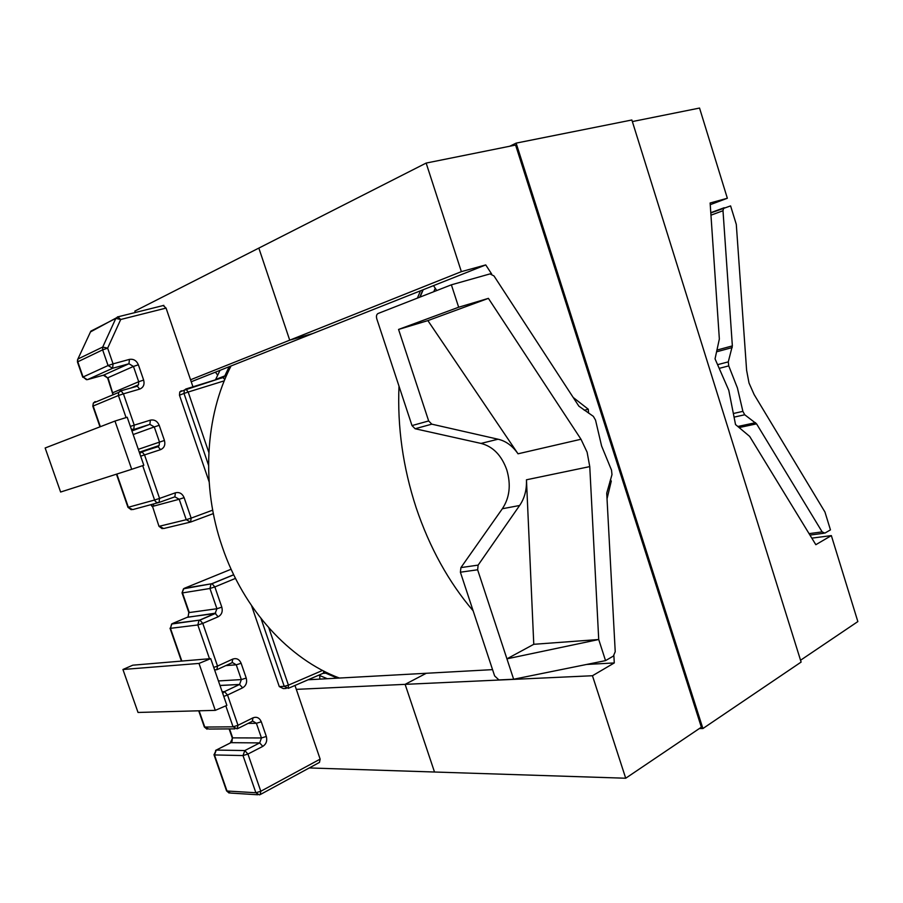 <?xml version="1.0" encoding="UTF-8"?>
<svg xmlns="http://www.w3.org/2000/svg" width="903" height="903" viewBox="0 0 903 903"><rect width="100%" height="100%" fill="white"/><g stroke="black" fill="none" stroke-linecap="round" stroke-linejoin="round"><path stroke-width="1.35" d="M460.925 567.592L502.339 508.75L519.609 505.488C524.519 498.445 526.81 489.877 526.46 479.786L533.775 644.302L506.933 658.84L477.631 569.782L478.15 565.109L460.925 567.592L460.395 572.209L477.631 569.782M502.339 508.75C509.664 497.711 511.143 484.753 506.786 469.865C501.571 455.315 492.982 446.5 481.017 443.418L498.038 439.219C505.849 440.98 512.509 445.845 518.029 453.803L427.875 320.61L398.562 329.437L428.665 420.945L431.803 424.162L415.12 428.744L481.017 443.418M533.775 644.302L598.723 639.516L589.761 466.603L587.108 452.2L580.99 439.253L518.029 453.803M720.007 368.153L728.744 365.896L737.424 387.974L742.887 411.362L744.738 414.77L756.567 423.846L822.148 531.89L824.868 533.12L830.455 529.88L824.947 512.024L754.14 394.577L749.016 383.019L746.612 370.298L736.295 224.384L730.595 205.907L710.808 212.916M580.99 439.253L488.399 298.362L458.668 307.234L451.376 284.817L489.99 273.902L493.986 275.946L578.868 406.158L593.361 416.362L595.54 420.132L601.601 446.014L611.523 470.158L611.986 474.628L606.726 493.14L615.225 651.695L613.374 656.075L605.541 660.624L513.649 679.237L498.896 679.925L494.618 675.895L460.395 572.209M215.275 710.356L138.024 712.456L122.932 669.495L132.797 665.184L210.704 658.637L198.999 663.423L215.275 710.356L226.867 705.378L210.704 658.637M327.337 678.717L318.782 675.162M415.12 428.744L412.005 425.584L428.665 420.945M451.376 284.817L378.041 313.51C376.506 314.413 376.088 316.197 376.799 318.883L412.005 425.584M728.744 365.896L728.281 361.877L732.356 345.894L722.998 210.738L723.653 208.164M220.016 370.332L215.648 379.463L224.813 375.908L229.181 366.697M222.951 377.533L224.508 376.438L215.648 379.463M433.779 291.703L435.212 288.204M519.609 505.488L478.15 565.109M260.798 794.268L319.47 762.403L320.147 759.118L294.976 685.456M261.023 618.555L284.231 686.348L279.275 686.585L283.305 688.594L286.149 688.458M279.275 686.585L251.576 605.71M605.541 660.624L598.723 639.516L506.933 658.84L513.649 679.237M323.703 673.074L324.29 672.949M288.689 688.176L323.319 673.209L323.85 671.11M498.038 439.219L431.803 424.162M208.525 465.158L183.986 393.448L179.46 395.198L209.112 481.75M179.46 395.198L179.787 391.936L181.356 390.762M163.116 305.428L166.062 308.092L192.994 386.913M458.668 307.234L398.562 329.437M488.399 298.362L427.875 320.61M226.371 375.84L224.813 375.908L223.797 377.138M185.962 388.967L222.872 377.556L224.813 379.508M143.814 465.282L127.199 417.242L114.974 421.058L131.703 469.3L143.814 465.282M114.974 421.058L45.15 447.99L60.614 492.033L131.703 469.3M122.932 669.495L198.999 663.423M610.428 479.764L611.275 481.141L609.931 481.401M800.543 660.251L857.85 621.58L831.347 535.603L815.827 544.701L749.648 436.386L735.527 424.557L728.777 390.288L715.041 358.852L719.352 339.009L710.13 202.994L727.344 198.254L710.243 204.688M436.77 290.529L433.496 285.641L312.844 333.512L289.716 340.171L312.844 333.512L215.422 372.16L217.646 375.151M613.882 655.691L614.277 662.937L592.458 675.737L625.711 778.228L701.36 727.186L515.59 145.067L426.148 163.071L461.365 271.645L485.735 264.918L491.65 273.981M485.735 264.918L433.496 285.641M573.191 397.455L588.282 409.228L584.252 410.244M611.275 481.141L607.03 498.783M614.277 662.937L586.589 664.461M319.741 675.591L319.82 679.124L426.284 673.277L405.12 684.35L434.512 772.02L405.12 684.35L426.284 673.277L492.553 669.631M831.347 535.603L811.82 538.143M727.344 198.254L699.543 108.055L632.36 121.566M426.148 163.071L258.845 248.088L289.716 340.171L258.845 248.088L134.84 311.106L135.315 312.494M461.365 271.645L190.556 379.768M588.282 409.228L588.609 413.168M592.458 675.737L296.319 689.361M625.711 778.228L309.266 767.945M308.126 679.767L319.82 679.124M191.233 381.755L215.422 372.16M231.044 365.963C205.06 416.17 201.076 486.051 222.352 547.128C243.528 609.706 289.513 659.404 339.415 678.051M420.505 290.8L417.389 298.114M399.002 386.168C397.275 426.893 402.975 467.359 416.114 507.599C429.614 547.636 448.622 582.04 473.127 610.8M702.906 728.54L801.119 662.08L631.863 119.986L516.132 143.125L702.906 728.54L699.317 728.552M509.721 146.252L516.132 143.125M589.761 466.603L526.46 479.786M734.162 413.326L742.887 411.362M225.806 705.841L233.064 726.813L204.778 727.062L199.111 710.796M181.83 661.064L170.453 628.33L197.825 624.966L209.507 658.738M126.07 417.592L118.428 395.503L93.167 406L100.357 426.701M116.826 474.052L128.361 507.249L154.594 500.025L142.708 465.655M337.383 678.164L325.769 673.175L322.992 673.345M744.738 414.77L734.692 416.994M737.83 426.487L755.54 422.683M756.567 423.846L739.128 427.582M809.065 533.639L822.148 531.89M326.942 672.645L324.414 672.938M420.087 297.064L423.202 289.728M724.217 207.724L710.796 212.702M716.576 351.809L732.209 347.576M728.281 361.877L718.167 364.519M710.954 215.174L722.998 210.738M732.356 345.894L716.948 350.082M187.045 617.37L215.749 613.126L199.71 620.113L172.315 623.612L187.452 617.2L215.083 613.521L216.923 608.735L189.28 612.55L182.485 592.91L209.947 588.485L216.923 608.735L221.822 607.177L214.846 586.927L235.491 578.383M221.822 607.177C222.917 611.557 221.698 614.762 218.154 616.772L202.78 623.397L217.533 666.075L232.737 659.1C236.53 657.847 239.34 659.246 241.135 663.287L246.226 678.063C247.309 682.42 246.124 685.682 242.636 687.826L227.533 695.039L237.997 725.29L252.987 717.84C256.723 716.474 259.488 717.783 261.283 721.779L266.329 736.464C267.412 740.81 266.238 744.106 262.818 746.375L247.941 754.05L243.009 755.563L255.876 792.744L227.003 791.005L214.462 754.942L243.009 755.563L244.815 750.551L216.257 750.077L230.92 742.672L259.692 742.909L244.815 750.551L247.941 754.05L260.798 791.254L260.211 794.584L259.353 794.866L255.876 792.744L260.798 791.254L320.147 759.118M233.685 574.726L211.799 583.733L184.314 588.304L231.112 569.229M322.54 670.432L288.418 685.14L268.823 627.845M217.442 669.45L232.048 662.734L232.737 659.1M225.818 665.601L236.247 664.811L241.338 679.587L218.413 680.941M219.993 685.512L239.543 684.463L224.441 691.63L222.149 691.732M248.144 723.393L256.396 723.292L261.452 737.965L232.669 737.875L229.565 728.902M188.817 612.46L188.106 616.817L188.84 612.55L182.056 592.932L183.851 588.542M182.022 592.853L183.49 588.801L211.799 583.733L210.963 584.241L209.947 588.485L214.846 586.927L212.036 583.722L233.719 574.805M171.796 623.894L170.453 628.33L171.615 624.029L199.902 620.101L202.78 623.397L197.825 624.966L198.999 620.53L215.275 613.521L218.154 616.772M170.012 628.217L181.435 661.098M213.74 667.419L217.533 666.075L216.867 669.721L214.553 669.789M241.135 663.287L236.247 664.811L232.511 662.565M219.971 685.445L239.577 684.463L241.338 679.587L246.226 678.063M222.736 693.436L224.283 691.709L239.577 684.463L242.636 687.826M222.172 691.811L224.486 691.619L227.533 695.039L223.752 696.382M204.281 726.825L208.785 729.048L234.882 728.868M233.064 726.813L237.997 725.29L237.139 728.856L233.064 726.813M257.694 794.764L230.412 793.06L226.484 790.678M215.591 750.404L216.257 750.077L214.462 754.942L213.966 754.66M237.986 728.461L252.287 721.316L252.987 717.84M261.283 721.779L256.396 723.292L252.84 721.102M232.15 737.616L232.669 737.875L230.265 742.966M262.818 746.375L259.692 742.909L261.452 737.965L266.329 736.464M288.418 685.14L284.231 686.348L288.26 688.357L288.418 685.14M153.995 506.019L152.494 506.301M153.092 504.077L153.916 505.77M166.062 308.092L120.709 319.493L107.638 348.174L113.067 363.875L129.434 359.394C133.52 358.751 136.5 360.545 138.373 364.789L143.645 380.073C144.751 384.52 143.43 387.534 139.683 389.103L123.418 393.843L134.242 425.144L150.383 420.155C154.402 419.387 157.348 421.103 159.21 425.302L164.436 440.483C165.542 444.919 164.244 447.978 160.553 449.66L144.536 454.909L159.571 498.411L175.419 492.801C179.37 491.887 182.271 493.501 184.122 497.655L191.165 518.119L212.679 510.15M108.067 365.546L102.637 349.856L77.793 361.787L83.076 376.991L108.067 365.546L112.627 368.266L87.546 379.599L103.597 375.129L128.971 363.751L112.627 368.266L113.067 363.875L108.067 365.546M222.872 377.556L221.291 378.165M213.334 513.593L190.77 522.002M189.867 522.239L163.624 528.526L159.391 526.246L186.244 519.71L179.2 499.257L152.528 506.414L158.984 526.314L162.179 528.673M224.26 380.84L188.174 392.037L208.83 452.448M184.122 497.655L179.2 499.257L174.855 496.842L159.165 502.418M158.578 502.587L132.707 509.597L127.978 507.339L131.262 509.743M139.434 452.606L145.281 450.823M138.294 449.344L159.504 442.109L154.278 426.927L133.181 434.546M131.928 430.923L149.864 424.365L131.669 430.155M120.663 390.875L135.619 386.687M112.74 392.749L138.701 381.721L133.441 366.449L107.976 377.714L113.202 394.701M158.973 526.28L152.528 506.414L151.207 504.585M152.122 506.481L150.869 504.675M186.244 519.71L191.165 518.119L190.567 522.081L186.244 519.71M174.855 496.842L175.419 492.801M159.03 502.463L159.571 498.411L154.594 500.025C155.542 502.124 157.02 502.937 159.03 502.463M140.665 456.173L144.536 454.909L142.053 451.872L139.728 453.475M164.436 440.483L159.504 442.109L159.109 445.529L158.081 446.658L141.545 451.895L139.649 453.238M139.288 452.211L159.109 445.529L158.081 446.658L160.553 449.66M150.383 420.155L149.864 424.365L154.278 426.927L159.21 425.302M131.319 429.173L133.757 429.388L134.242 425.144L130.371 426.408M92.828 406.203L93.359 403.02L92.806 406.169L99.996 426.837M94.476 402.546L95.176 401.553L93.359 403.02L118.62 392.433L118.428 395.503L123.418 393.843L121.081 390.897L118.62 392.433L120.471 390.931L137.335 386.191L139.683 389.103M92.095 330.498L90.831 331.164L77.884 359.044L102.728 347.034L115.832 318.387L90.831 331.164L77.884 359.044L77.477 362.069M77.534 359.733L77.455 362.001L82.749 377.24M87.219 379.666L83.076 376.991L86.44 379.7M117.785 316.75L120.709 319.493L115.832 318.387L117.785 316.75M136.714 386.236L138.475 384.836L136.872 386.191M143.645 380.073L138.701 381.721L138.475 384.836L130.472 388.177M107.615 377.962L103.348 375.196M107.638 348.174L102.637 349.856L102.728 347.034L107.638 348.174M129.434 359.394L128.971 363.751L133.441 366.449L138.373 364.789M224.091 377.093L184.314 390.175L185.871 388.99L188.174 392.037L183.986 393.448L184.314 390.175L179.787 391.936M90.481 331.92L118.519 316.693L163.872 305.372M823.762 533.267L809.957 535.095M419.726 297.2L422.909 289.84M198.716 710.808L204.338 726.983L207.058 729.218M229.136 728.913L232.206 737.774C232.342 740.934 231.89 742.571 230.852 742.672L216.189 750.088L214.022 754.84L226.551 790.87L229.136 793.071M127.978 507.339L116.453 474.177M113.022 394.78L107.604 377.917L104.229 375.027"/></g></svg>
